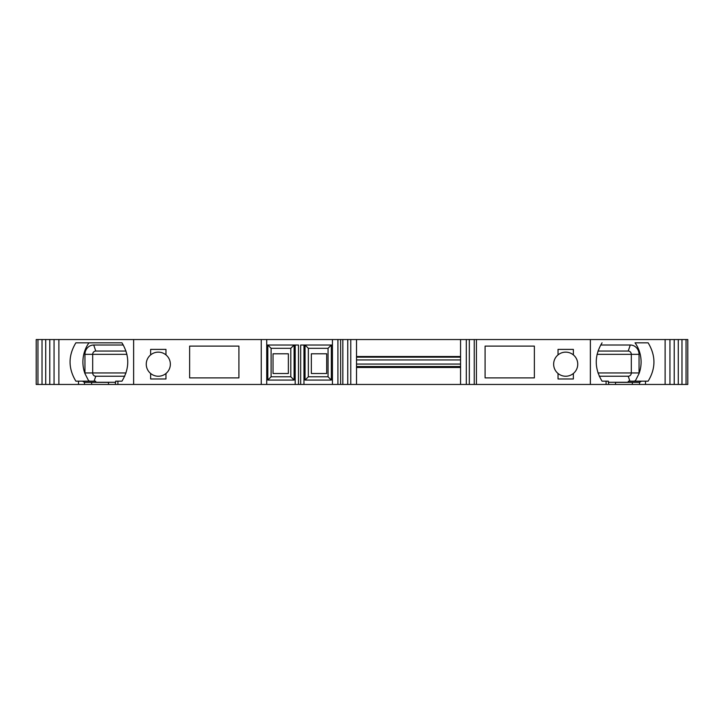 <?xml version="1.0" encoding="UTF-8"?>
<svg xmlns="http://www.w3.org/2000/svg" width="724" height="724" viewBox="0 0 724 724"><rect width="100%" height="100%" fill="white"/><g stroke="black" fill="none" stroke-linecap="round" stroke-linejoin="round"><path stroke-width="1.09" d="M288.36 373.503L273.029 373.503L273.029 353.783L288.36 353.783L288.36 373.503M311.356 353.783L326.696 353.783L326.696 373.503L311.356 373.503L311.356 353.783M558.032 349.402L573.363 349.402L573.363 354.896A12.046 12.046 0 0 0 558.032 354.896L558.032 349.402M558.032 378.978L573.363 378.978L573.363 373.484A12.046 12.046 0 0 1 558.032 373.484L558.032 378.978M641.473 381.168L639.527 382.372L627.853 382.372A23.548 22.127 -90 0 0 627.934 382.272L628.45 381.168L648.134 381.168C655.863 368.389 655.863 355.611 648.134 342.832L635.048 342.832A31.756 29.847 -90 0 1 639.03 373.611L635.6 380.372A31.756 29.847 -90 0 1 635.048 381.168M635.6 380.372A9.322 8.76 -90 0 1 634.432 381.168M88.4 380.372A9.322 8.76 90 0 0 89.568 381.168L88.952 381.168A31.756 29.847 90 0 1 88.4 380.372L84.97 373.611A31.756 29.847 90 0 1 88.952 342.832L121.949 342.832C129.677 355.611 129.677 368.389 121.949 381.168L117.922 381.168L117.922 384.453L36.2 384.453L36.2 339.547L37.956 339.547L37.956 384.453M615.509 384.453L615.509 382.372L632.351 382.372L632.351 384.453L117.922 384.453M602.051 342.832C594.323 355.611 594.323 368.389 602.051 381.168L608.332 381.168L608.341 382.372M150.637 349.402L165.968 349.402L165.968 354.896A12.046 12.046 0 0 0 150.637 354.896L150.637 349.402M150.637 378.978L165.968 378.978L165.968 373.484A12.046 12.046 0 0 1 150.637 373.484L150.637 378.978M91.649 384.453L91.649 382.372L108.491 382.372L108.491 384.453M88.952 381.168L75.866 381.168C68.137 368.389 68.137 355.611 75.866 342.832L121.949 342.832M266.722 345.022L298.487 345.022L298.487 384.453M356.525 366.516L460.564 366.516M300.677 384.453L300.677 345.022L332.434 345.022M117.922 381.168L115.668 381.168L115.659 382.372M84.97 373.611A9.322 8.76 90 0 1 84.952 372.951L84.952 354.335A9.322 8.76 90 0 1 93.713 345.013L123.315 345.013M84.473 382.372L96.147 382.372A23.548 22.127 90 0 1 96.066 382.272L95.55 381.168L82.527 381.168L84.473 382.372L84.473 384.453M600.685 345.013L630.287 345.013A9.322 8.76 -90 0 1 639.048 354.335L639.048 372.951A9.322 8.76 -90 0 1 639.03 373.611M639.048 372.951L631.31 372.951L631.31 354.335A3.285 3.086 -90 0 0 628.224 351.049L597.97 351.049M597.97 372.951L631.31 372.951A3.285 3.086 -90 0 1 628.224 376.236L599.264 376.236M126.03 351.049L95.776 351.049A3.285 3.086 90 0 0 92.69 354.335L92.69 372.951L84.952 372.951M124.736 376.236L95.776 376.236A3.285 3.086 90 0 1 92.69 372.951L126.03 372.951M686.044 339.547L686.044 384.453L687.8 384.453L687.8 339.547L460.564 339.547L460.564 384.453M466.31 339.547L466.31 384.453M469.324 339.547L469.324 384.453M476.437 339.547L476.437 384.453M485.089 346.117L485.089 377.883L534.375 377.883L534.375 346.117L485.089 346.117M573.363 373.484A12.046 12.046 0 0 0 573.363 354.896M558.032 354.896A12.046 12.046 0 0 0 558.032 373.484M590.368 339.547L590.368 384.453M627.934 382.272L608.603 382.272M674.216 339.547L674.216 384.453L632.351 384.453M678.279 339.547L678.279 384.453L674.216 384.453M681.972 339.547L681.972 384.453L678.279 384.453M686.044 384.453L681.972 384.453M267.817 345.022L271.102 348.307L271.102 376.788L290.813 376.788L290.813 348.307L294.098 345.022L294.098 380.073L267.817 380.073L267.817 345.022M267.817 380.073L271.102 376.788M294.098 380.073L290.813 376.788M290.813 348.307L271.102 348.307M295.193 345.022L295.193 384.453M460.564 339.547L266.722 339.547L266.722 384.453M303.962 345.022L303.962 384.453M305.057 380.073L308.343 376.788L328.053 376.788L328.053 348.307L331.339 345.022L331.339 380.073L305.057 380.073L305.057 345.022L308.343 348.307L308.343 376.788M331.339 380.073L328.053 376.788M328.053 348.307L308.343 348.307M266.722 339.547L37.956 339.547M42.028 339.547L42.028 384.453M45.721 339.547L45.721 384.453M49.784 339.547L49.784 384.453M115.397 382.272L96.066 382.272M133.632 339.547L133.632 384.453M165.968 373.484A12.046 12.046 0 0 0 165.968 354.896M150.637 354.896A12.046 12.046 0 0 0 150.637 373.484M238.911 346.117L238.911 377.883L189.625 377.883L189.625 346.117L238.911 346.117M356.525 339.547L356.525 384.453M350.778 339.547L350.778 384.453M347.755 339.547L347.755 384.453M340.642 339.547L340.642 384.453M332.434 339.547L332.434 384.453M356.525 357.149L460.564 357.149M356.525 359.937L460.564 359.937M356.525 364.063L460.564 364.063M628.224 351.049L630.287 345.013M597.056 354.335L639.048 354.335M629.907 381.168L628.224 376.236M93.713 345.013L95.776 351.049M95.776 376.236L94.093 381.168M84.952 354.335L126.944 354.335M474.247 339.547L474.247 384.453M606.079 381.168L606.079 384.453M639.527 382.372L639.527 384.453M645.5 381.168L645.5 384.453M665.112 339.547L665.112 384.453M669.944 339.547L669.944 384.453M54.056 339.547L54.056 384.453M58.888 339.547L58.888 384.453M78.5 381.168L78.5 384.453M261.246 339.547L261.246 384.453M342.832 339.547L342.832 384.453M337.909 339.547L337.909 384.453M356.525 356.525L460.564 356.525M356.525 367.475L460.564 367.475M608.603 382.073L608.603 384.453M115.397 382.073L115.397 384.453"/></g></svg>
